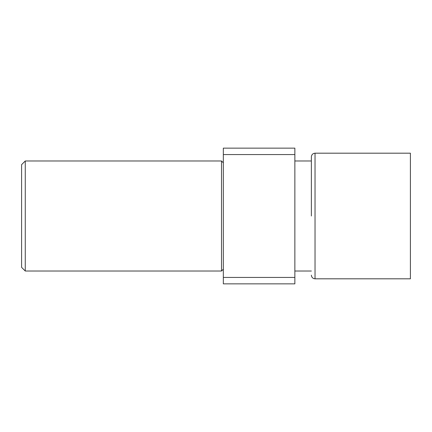 <?xml version="1.0" encoding="UTF-8"?>
<svg xmlns="http://www.w3.org/2000/svg" width="432" height="432" viewBox="0 0 432 432"><rect width="100%" height="100%" fill="white"/><g stroke="black" fill="none" stroke-linecap="round" stroke-linejoin="round"><path stroke-width="0.65" d="M311.364 216L311.364 156.854L311.364 216M21.6 164.651L25.267 160.979L25.267 271.021L21.6 267.349L21.6 164.651L25.267 160.979L221.503 160.979L221.503 271.021L25.267 271.021M315.036 153.187L315.036 278.813L410.4 278.813L410.4 153.187L315.036 153.187C312.822 153.419 311.596 154.64 311.364 156.854M294.862 277.436L294.862 148.144L223.333 148.144L223.333 283.856L294.862 283.856L294.862 277.436L223.333 277.436M294.862 154.564L223.333 154.564M223.333 269.185L221.503 271.021L223.333 269.185M311.364 271.021L294.862 271.021M223.333 162.815L221.503 160.979M311.364 160.979L294.862 160.979M315.036 278.813C312.822 278.581 311.596 277.36 311.364 275.146"/></g></svg>
